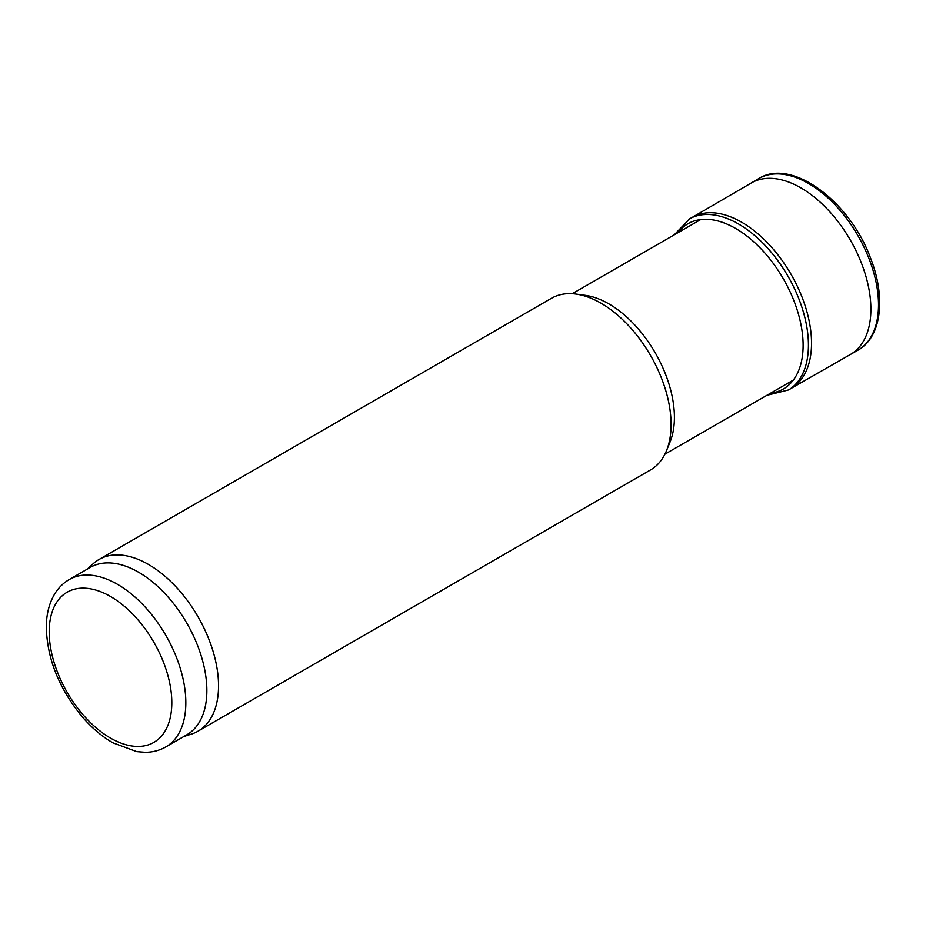 <?xml version="1.0" encoding="UTF-8"?>
<svg xmlns="http://www.w3.org/2000/svg" width="926" height="926" viewBox="0 0 926 926"><rect width="100%" height="100%" fill="white"/><g stroke="black" fill="none" stroke-linecap="round" stroke-linejoin="round"><path stroke-width="1.39" d="M69.207 579.572L90.227 567.43A96.617 55.78 60 0 1 138.541 572.21A96.617 55.78 60 0 1 201.66 657.356A96.617 55.78 60 0 1 186.855 734.781L165.823 746.923C159.585 750.477 152.721 752.271 145.22 752.306L136.759 751.634L112.879 742.802C102.045 736.552 91.917 727.975 82.495 717.094C59.137 688.875 47.076 658.837 46.3 626.983C46.393 614.609 49.02 603.868 54.217 594.758C58.002 588.265 62.991 583.206 69.207 579.572A96.617 55.78 60 0 1 117.521 584.352A96.617 55.78 60 0 1 180.639 669.498A96.617 55.78 60 0 1 165.823 746.923M87.206 569.177L93.132 563.784A99.094 57.215 60 0 1 98.932 559.547A99.094 57.215 60 0 1 148.473 564.455A99.094 57.215 60 0 1 213.211 651.788A99.094 57.215 60 0 1 198.025 731.193A99.094 57.215 60 0 1 191.462 734.087L183.823 736.529M98.932 559.547L551.468 298.276A99.094 57.215 60 0 1 576.018 294.074A99.094 57.215 60 0 1 601.02 303.184A99.094 57.215 60 0 1 666.477 450.765A99.094 57.215 60 0 1 650.561 469.922L198.025 731.193M576.018 294.074L585.533 295.371A92.658 53.5 60 0 1 608.903 303.89A92.658 53.5 60 0 1 670.111 441.876L666.477 450.765M766.89 395.321L788.639 389.915L791.718 388.04A98.781 57.03 -120 0 1 791.348 388.272L849.883 354.774A99.047 57.18 -120 0 0 850.265 354.565A99.047 57.18 -120 0 0 850.381 240.123A99.047 57.18 -120 0 0 751.217 183.012A99.047 57.18 -120 0 0 750.847 183.232L692.567 217.182M791.718 388.04A98.781 57.03 -120 0 0 791.082 274.362A98.781 57.03 -120 0 0 692.949 216.973L689.789 218.698L674.244 234.834M110.507 596.494A86.708 50.062 60 0 1 163.613 733.346A86.708 50.062 60 0 1 57.412 672.033A86.708 50.062 60 0 1 110.507 596.494M853.865 352.181A99.094 57.215 -120 0 0 857.765 350.294A99.094 57.215 -120 0 0 857.985 235.736A99.094 57.215 -120 0 0 758.672 178.649C791.001 157.698 849.015 200.421 870.116 256.942C886.24 296.852 881.83 337.203 857.765 350.294L850.265 354.565M788.639 389.915A98.862 57.076 -120 0 0 787.957 276.168A98.862 57.076 -120 0 0 689.789 218.698M770.629 393.168A95.401 55.085 -120 0 0 783.361 278.819A95.401 55.085 -120 0 0 677.971 232.681M664.914 454.191L793.351 380.042M572.268 293.704L700.693 219.566M751.217 183.012L758.672 178.649"/></g></svg>
